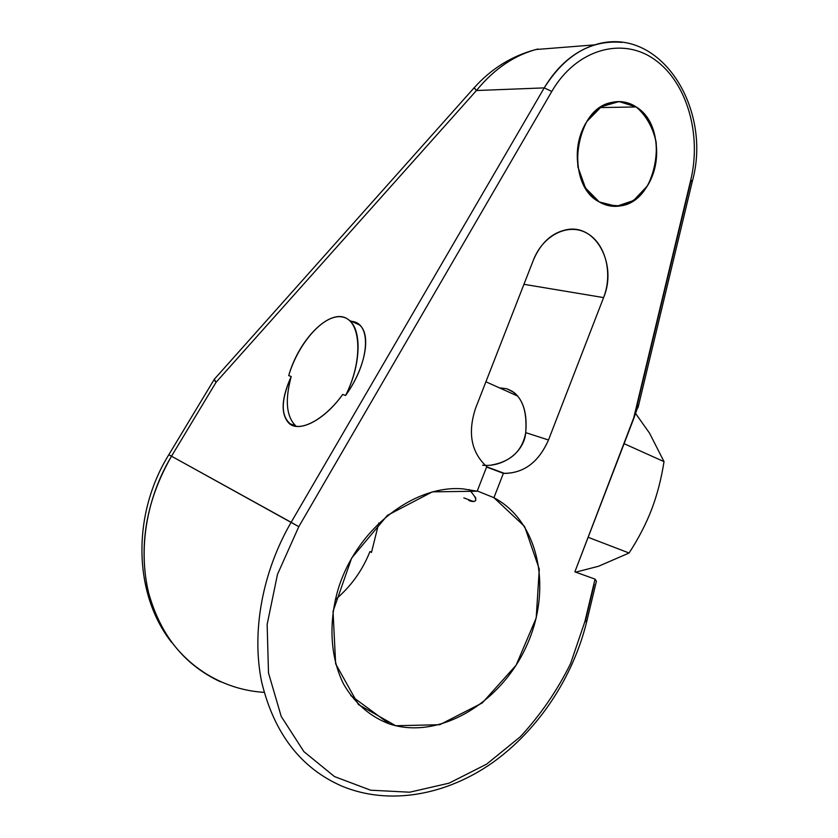 <?xml version="1.0" encoding="UTF-8"?>
<svg xmlns="http://www.w3.org/2000/svg" width="838" height="838" viewBox="0 0 838 838"><rect width="100%" height="100%" fill="white"/><g stroke="black" fill="none" stroke-linecap="round" stroke-linejoin="round"><path stroke-width="1.26" d="M633.256 419.848L574.868 571.862L637.257 408.619L633.256 419.848L690.732 180.149C692.89 180.977 692.911 181.385 690.805 181.343L692.366 181.144L638.085 407.446L637.257 408.619L637.446 403.864L690.805 181.343L637.446 403.864L637.257 408.619L633.256 419.848L690.732 180.149L633.256 419.848L574.868 571.862L595.053 579.121L584.861 621.66L570.594 663.549C557.291 690.46 540.541 714.856 520.356 736.728L486.585 764.172L449.053 783.163L409.667 792.203L370.668 790.213L334.551 776.617L303.911 751.644L281.212 716.406L268.506 673.008L267.144 624.457L277.483 574.376L298.799 526.673L551.792 91.447C576.251 49.149 622.33 36.422 654.604 59.54C687.076 82.354 701.773 134.625 690.732 180.149L692.366 181.144L690.732 180.149C701.773 134.625 687.076 82.354 654.604 59.54C622.33 36.422 576.251 49.149 551.792 91.447L298.799 526.673L291.142 522.304L544.218 87.885L476.445 90.535L216.005 382.358L171.518 456.207L291.142 522.304L544.218 87.885L551.792 91.447L544.218 87.885C557.542 65.71 574.376 51.369 594.708 44.864C603.842 42.099 612.955 41.272 622.047 42.382C612.955 41.272 603.842 42.099 594.708 44.864C574.376 51.369 557.542 65.71 544.218 87.885L476.445 90.535C494.211 68.81 514.647 54.973 537.755 49.033C514.647 54.983 494.211 68.81 476.445 90.535L216.005 382.358L214.319 379.247L214.727 378.776C213.889 379.101 214.319 380.284 216.005 382.358L171.518 456.207L168.794 454.762L171.518 456.207C146.42 500.045 138.542 544.648 147.855 590.015C159.45 634.041 183.669 664.649 220.541 681.828C183.669 664.649 159.45 634.041 147.855 590.015C138.542 544.648 146.42 500.045 171.518 456.207L298.799 526.673L277.483 574.376L267.144 624.457L268.506 673.008L281.212 716.406L303.911 751.644L334.551 776.617L370.668 790.213L409.667 792.203L449.053 783.163L486.585 764.172L520.356 736.728C540.541 714.856 557.291 690.46 570.594 663.549L584.861 621.66L586.778 621.314L585.532 620.33L594.163 584.306L585.532 620.33C587.365 621.325 587.145 621.765 584.861 621.66L595.053 579.121L596.394 581.216M599.264 201.937C618.381 213.313 642.872 200.858 652.32 175.98C662.041 151.269 654.855 119.206 636.178 106.95C617.658 94.317 591.691 105.63 581.656 131.776C571.338 157.743 580.011 190.938 599.264 201.937C605.916 205.771 612.882 207.112 620.172 205.939C658.102 201.832 670.484 127.376 636.178 106.95L600.039 107.589L636.178 106.95C628.374 101.89 620.015 100.413 611.111 102.55C573.59 109.548 565.032 184.873 599.264 201.937L616.464 206.326L633.612 200.512L647.46 185.816C654.174 172.398 657.076 157.879 656.175 142.24C652.823 127.271 646.15 115.508 636.178 106.95L619.073 101.576L601.391 106.719L586.789 121.573C579.687 135.547 576.733 150.662 577.916 166.919L585.448 187.932L599.264 201.937M493.928 497.688L524.609 526.494L539.284 569.117L536.194 617.994L516.145 665.152L482.259 702.946L439.761 724.713L395.725 725.739L358.371 704.496L335.64 663.843L333.042 611.373L351.646 558.066L387.418 515.36L432.387 491.843L477.178 491.225L486.742 466.64L477.178 491.225L463.33 488.91C414.695 484.291 356.978 528.349 338.269 588.779C328.213 622.802 330.361 657.725 343.685 684.269C354.966 703.522 370.26 716.762 389.565 723.99C439.573 740.352 501.229 702.642 526.61 645.773C552.577 589.135 539.305 521.676 493.928 497.688L503.387 473.323C523.509 473.554 538.541 462.44 548.492 439.981L603.59 297.595C613.028 273.607 605.654 243.711 587.082 233.299C568.656 222.52 543.087 234.839 533.366 260.168L475.502 408.452C467.52 433.047 471.27 452.447 486.742 466.64L477.178 491.225L432.387 491.843L387.418 515.36L351.646 558.066L333.042 611.373L335.64 663.843L358.371 704.496L395.725 725.739L439.761 724.713L482.259 702.946L516.145 665.152L536.194 617.994L539.284 569.117L524.609 526.494L493.928 497.688L477.283 490.963L493.928 497.688L503.387 473.323L493.928 497.688L477.283 490.963M486.585 467.038L504.455 473.407C524.159 473.072 538.834 461.927 548.492 439.981L525.719 432.638C527.385 413.658 523.446 400.239 513.893 392.383L506.644 388.748L512.416 391.356L506.644 388.748L500.401 387.921L506.644 388.748C521.068 393.891 527.427 408.525 525.719 432.638L548.492 439.981L603.59 297.595L523.949 284.312L603.59 297.595C617.47 264.997 596.436 223.966 567.012 229.612C552.022 232.555 540.803 242.737 533.366 260.168L475.502 408.452C467.52 433.047 471.27 452.447 486.742 466.64C471.27 452.447 467.52 433.047 475.502 408.452L533.366 260.168C543.087 234.839 568.656 222.52 587.082 233.299C605.654 243.711 613.028 273.607 603.59 297.595L548.492 439.981C538.541 462.44 523.509 473.554 503.387 473.323L486.585 467.038L503.387 473.323M470.087 500.977L468.756 500.475C477.985 503.209 478.121 499.584 469.165 489.591C478.121 499.584 477.985 503.209 468.756 500.475C474.329 502.591 476.56 501.491 475.46 497.164M482.625 465.237C503.01 467.353 524.2 452.269 525.719 432.638C522.325 450.886 510.813 461.696 491.162 465.08M378.797 522.996L371.496 552.41L378.797 522.996L371.496 552.41L369.946 551.582C362.372 570.584 350.818 586.621 335.284 599.715C350.818 586.621 362.372 570.584 369.946 551.582L371.601 552.127M292.808 425.547L294.368 425.432M351.792 321.478L359.376 324.872C371.569 334.268 365.619 367.652 345.591 395.473C360.895 365.777 362.142 330.141 349.226 320.326C332.906 305.357 299.7 337.054 288.691 375.602L291.205 376.482L288.691 375.602C298.778 341.873 325.217 312.616 343.035 317.131C361.209 320.828 363.294 360.675 345.591 395.473L342.69 394.457C326.411 417.188 304.11 430.502 292.347 425.369C280.636 417.827 280.248 401.538 291.205 376.482C284.7 400.627 286.397 417.251 296.285 426.374L295.741 425.955C286.324 416.57 284.815 400.082 291.205 376.482C281.212 398.668 280.521 414.318 289.131 423.431C299.47 432.942 324.84 419.775 342.69 394.457L345.591 395.473L342.69 394.457C326.411 417.188 304.11 430.502 292.347 425.369C280.636 417.827 280.248 401.538 291.205 376.482L288.691 375.602C298.778 341.873 325.217 312.616 343.035 317.131C361.209 320.828 363.294 360.675 345.591 395.473C370.595 361.021 371.904 321.226 350.305 321.321C371.904 321.226 370.595 361.021 345.591 395.473M341.967 786.17C300.873 768.205 274.099 733.47 261.655 681.975C251.358 631.988 262.242 572.061 291.142 522.304C262.242 572.061 251.358 631.988 261.655 681.975C274.099 733.47 300.873 768.205 341.967 786.17C389.565 805.915 446.664 795.063 492.744 762.517C538.813 729.584 573.213 676.957 586.757 621.419M596.3 581.635L586.778 621.314L584.861 621.66L595.053 579.121L574.868 571.862L595.053 579.121M575.685 572.155L598.531 566.258L575.685 572.155L598.531 566.258L629.087 553.007C638.525 538.488 646.056 523.939 651.66 509.357C657.212 494.734 661.329 478.823 664.021 461.633L649.544 433.173L635.602 413.49M588.14 537.294L629.087 553.007L598.531 566.268L629.087 553.007L588.14 537.294L629.087 553.007C638.525 538.488 646.056 523.939 651.66 509.357C657.212 494.734 661.329 478.823 664.021 461.633L624.101 443.679L664.021 461.633L649.544 433.173L664.021 461.633L624.101 443.679M474.224 87.697L476.445 90.535L216.005 382.358L214.319 379.258L474.119 87.812L476.445 90.535L474.224 87.697M474.099 87.686L474.119 87.812C491.236 68.695 511.819 55.937 535.859 49.526L594.708 44.864C659.642 24.113 712.646 108.217 692.387 181.071M369.946 551.582L371.496 552.41L369.946 551.582C362.372 570.584 350.818 586.621 335.284 599.715M548.492 439.981L525.719 432.638C527.427 408.525 521.068 393.891 506.644 388.748L512.416 391.356M690.732 180.149C701.773 134.625 687.076 82.354 654.604 59.54C622.33 36.422 576.251 49.149 551.792 91.447L544.218 87.885L291.142 522.304L171.518 456.207L216.005 382.358M551.792 91.447L298.799 526.673L277.483 574.376L267.144 624.457L268.506 673.008L281.212 716.406L303.911 751.644L334.551 776.617L370.668 790.213L409.667 792.203L449.053 783.163L486.585 764.172L520.356 736.728C540.541 714.856 557.291 690.46 570.594 663.549L584.861 621.66M629.087 553.007C638.525 538.488 646.056 523.939 651.66 509.357C657.212 494.734 661.329 478.823 664.021 461.633M622.047 42.382C591.031 39.679 565.084 54.847 544.218 87.885L476.445 90.535C494.231 68.789 514.7 54.952 537.828 49.013M636.178 106.95L600.039 107.589M603.59 297.595L523.949 284.312M291.205 376.482C284.7 400.627 286.397 417.251 296.285 426.374M298.799 526.673L291.142 522.304M214.308 379.258L168.794 454.762L171.518 456.207C141.863 505.45 135.945 567.137 155.491 613.866C175.194 660.606 217.807 689.548 264.138 692.366M506.644 388.748L500.401 387.921M473.48 501.533L463.843 497.877M389.565 723.99L350.745 695.53M359.418 324.903L349.226 320.326M517.737 396.091L485.914 381.782M289.11 423.41L295.741 425.955M168.794 454.762C131.796 514.584 133.326 593.66 171.549 642.306M620.172 205.939L605.612 204.818M486.689 466.776L504.455 473.407"/></g></svg>
